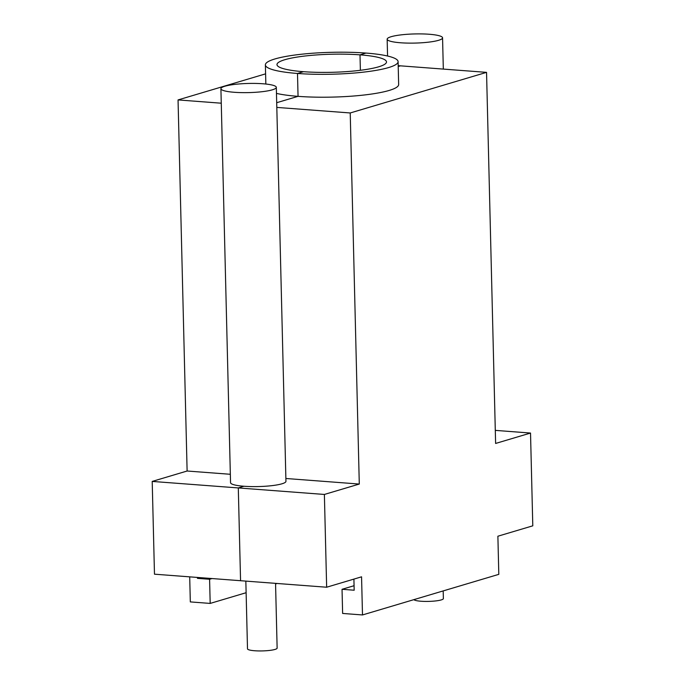 <?xml version="1.0" encoding="UTF-8"?>
<svg xmlns="http://www.w3.org/2000/svg" width="685" height="685" viewBox="0 0 685 685"><rect width="100%" height="100%" fill="white"/><g stroke="black" fill="none" stroke-linecap="round" stroke-linejoin="round"><path stroke-width="1.03" d="M276.697 102.707L298.052 96.345L276.697 102.707M297.495 73.466L303.481 71.685L297.495 73.466L298.052 96.345L297.495 73.466A66.376 10.951 -1.4 0 0 364.497 72.019A66.376 10.951 -1.4 0 0 398.096 61.65A66.376 10.951 -1.4 0 0 365.987 53.07L360.002 54.851L365.987 53.07A66.376 10.951 -1.4 0 0 298.977 54.517A66.376 10.951 -1.4 0 0 265.378 64.887A66.376 10.951 -1.4 0 0 297.495 73.466M398.199 65.666L400.46 65.837L398.216 66.505L400.46 65.837L486.547 72.362L495.615 443.452L530.524 433.048L495.298 430.377M276.808 107.408L350.223 112.965L486.547 72.362M398.096 61.65L398.653 84.52A66.376 10.951 178.6 0 1 365.054 94.898A66.376 10.951 178.6 0 1 298.052 96.345A66.376 10.951 178.6 0 1 276.466 93.391M360.002 54.851L360.378 70.298L360.002 54.851A54.774 9.042 178.6 0 1 386.503 61.933A54.774 9.042 178.6 0 1 358.769 70.486A54.774 9.042 178.6 0 1 303.481 71.685A54.774 9.042 178.6 0 1 276.98 64.604A54.774 9.042 178.6 0 1 304.705 56.042A54.774 9.042 178.6 0 1 360.002 54.851M221.272 103.204L178.049 99.924L187.116 471.015L152.207 481.418L154.476 574.184L240.563 580.709L238.294 487.934L240.563 580.709L326.651 587.225L324.382 494.45L359.291 484.055L285.876 478.49M530.524 433.048L532.793 525.823L497.884 536.218L498.808 574.347L362.493 614.95L361.56 576.821L326.651 587.225M152.207 481.418L238.294 487.934L243.946 486.247A27.708 4.572 178.6 0 1 230.545 482.668L220.912 88.707A27.708 4.572 -1.4 0 0 234.321 92.287A27.708 4.572 -1.4 0 0 262.295 91.679A27.708 4.572 -1.4 0 0 276.32 87.355A27.708 4.572 -1.4 0 0 262.912 83.767A27.708 4.572 -1.4 0 0 234.938 84.375A27.708 4.572 -1.4 0 0 220.912 88.707M276.32 87.355L285.945 481.315A27.708 4.572 178.6 0 1 271.919 485.648A27.708 4.572 178.6 0 1 243.946 486.247L238.294 487.934L324.382 494.45M359.291 484.055L350.223 112.965M362.493 614.95L342.628 613.443L342.038 589.297L354.179 590.222L353.905 579.108M354.068 585.718L342.038 589.297M275.55 583.355L277.134 648.113A14.822 2.449 178.6 0 1 269.625 650.425A14.822 2.449 178.6 0 1 254.666 650.75A14.822 2.449 178.6 0 1 247.499 648.832L245.838 581.103M443.186 590.915L443.375 598.587A14.822 2.449 178.6 0 1 435.874 600.908A14.822 2.449 178.6 0 1 420.907 601.233A14.822 2.449 178.6 0 1 413.886 599.64M400.562 42.77A27.708 4.572 -1.4 0 0 428.536 42.162A27.708 4.572 -1.4 0 0 442.561 37.829A27.708 4.572 -1.4 0 0 429.152 34.25A27.708 4.572 -1.4 0 0 401.187 34.858A27.708 4.572 -1.4 0 0 387.153 39.182A27.708 4.572 -1.4 0 0 400.562 42.77M265.6 73.852L178.049 99.924M189.702 576.856L190.319 601.909L210.184 603.417L246.12 592.713M197.434 577.438L197.451 578.354L199.892 577.626M197.451 578.354L209.593 579.27L212.033 578.542M275.567 583.945L277.134 583.474M209.593 579.27L210.184 603.417M230.34 474.285L187.116 471.015M442.561 37.829L443.323 69.091M387.153 39.182L387.564 56.016M265.849 84.032L265.378 64.887"/></g></svg>
